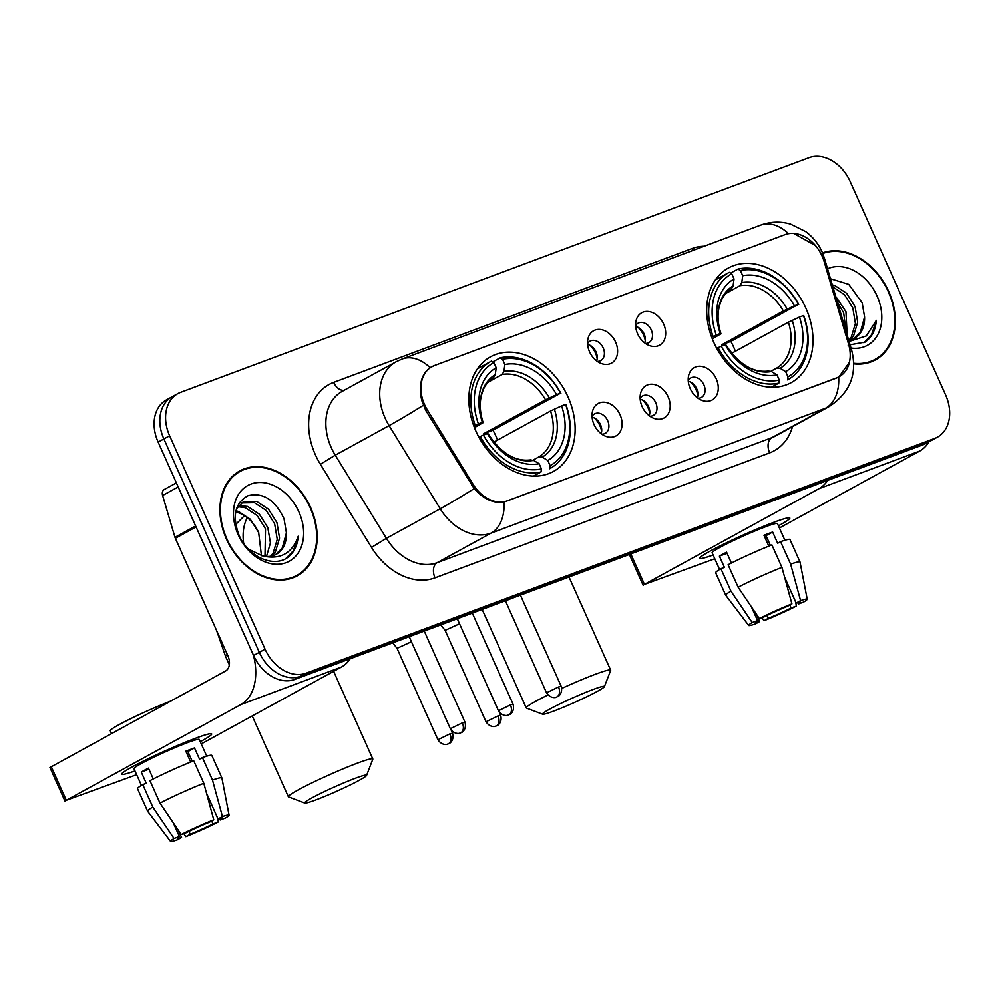 <?xml version="1.0" encoding="UTF-8"?>
<svg xmlns="http://www.w3.org/2000/svg" width="999" height="999" viewBox="0 0 999 999"><rect width="100%" height="100%" fill="white"/><g stroke="black" fill="none" stroke-linecap="round" stroke-linejoin="round"><path stroke-width="1.5" d="M713.835 342.482A65.372 48.889 61.3 0 0 791.283 382.617A65.372 48.889 61.3 0 0 805.856 308.117A65.372 48.889 61.3 0 0 728.408 267.982A65.372 48.889 61.3 0 0 713.835 342.482M475.986 431.318A65.372 48.889 61.3 0 0 553.434 471.453A65.372 48.889 61.3 0 0 568.006 396.953A65.372 48.889 61.3 0 0 490.559 356.805A65.372 48.889 61.3 0 0 475.986 431.318M620.079 414.86A18.506 13.836 -118.7 0 1 619.667 432.555A18.506 13.836 -118.7 0 1 605.419 436.176A18.506 13.836 -118.7 0 1 594.043 424.575A18.506 13.836 -118.7 0 1 592.307 412.25A18.506 13.836 -118.7 0 1 604.595 402.235A18.506 13.836 -118.7 0 1 620.079 414.86M601.785 434.165A11.101 8.304 61.3 0 0 605.219 433.391A11.101 8.304 61.3 0 0 607.692 420.741A11.101 8.304 61.3 0 0 594.542 413.923A11.101 8.304 61.3 0 0 592.032 416.396M668.169 396.89A18.506 13.836 -118.7 0 1 667.757 414.597A18.506 13.836 -118.7 0 1 653.508 418.206A18.506 13.836 -118.7 0 1 642.132 406.618A18.506 13.836 -118.7 0 1 640.396 394.293A18.506 13.836 -118.7 0 1 652.697 384.278A18.506 13.836 -118.7 0 1 668.169 396.89M649.874 416.208A11.101 8.304 61.3 0 0 653.309 415.434A11.101 8.304 61.3 0 0 655.781 402.772A11.101 8.304 61.3 0 0 642.632 395.966A11.101 8.304 61.3 0 0 640.134 398.439M716.271 378.933A18.506 13.836 -118.7 0 1 715.846 396.628A18.506 13.836 -118.7 0 1 701.61 400.249A18.506 13.836 -118.7 0 1 690.222 388.661A18.506 13.836 -118.7 0 1 688.486 376.336A18.506 13.836 -118.7 0 1 700.786 366.321A18.506 13.836 -118.7 0 1 716.271 378.933M697.964 398.251A11.101 8.304 61.3 0 0 701.398 397.465A11.101 8.304 61.3 0 0 703.87 384.815A11.101 8.304 61.3 0 0 690.721 377.997A11.101 8.304 61.3 0 0 688.224 380.469M615.596 342.083A18.506 13.836 -118.7 0 1 615.172 359.777A18.506 13.836 -118.7 0 1 600.936 363.399A18.506 13.836 -118.7 0 1 589.547 351.81A18.506 13.836 -118.7 0 1 587.812 339.485A18.506 13.836 -118.7 0 1 600.112 329.47A18.506 13.836 -118.7 0 1 615.596 342.083M597.302 361.401A11.101 8.304 61.3 0 0 600.724 360.614A11.101 8.304 61.3 0 0 603.209 347.964A11.101 8.304 61.3 0 0 590.047 341.146A11.101 8.304 61.3 0 0 587.549 343.619M663.686 324.126A18.506 13.836 -118.7 0 1 663.261 341.82A18.506 13.836 -118.7 0 1 649.025 345.442A18.506 13.836 -118.7 0 1 637.637 333.853A18.506 13.836 -118.7 0 1 635.901 321.528A18.506 13.836 -118.7 0 1 648.201 311.501A18.506 13.836 -118.7 0 1 663.686 324.126M645.391 343.444A11.101 8.304 61.3 0 0 648.826 342.657A11.101 8.304 61.3 0 0 651.298 330.007A11.101 8.304 61.3 0 0 638.149 323.189A11.101 8.304 61.3 0 0 635.639 325.662M592.095 417.232A11.101 8.304 -118.7 0 1 600.511 424.675A11.101 8.304 -118.7 0 1 601.111 433.666M640.184 399.275A11.101 8.304 -118.7 0 1 648.601 406.718A11.101 8.304 -118.7 0 1 649.2 415.709M688.274 381.318A11.101 8.304 -118.7 0 1 696.69 388.761A11.101 8.304 -118.7 0 1 697.29 397.752M587.599 344.468A11.101 8.304 -118.7 0 1 596.028 351.898A11.101 8.304 -118.7 0 1 596.615 360.901M635.701 326.498A11.101 8.304 -118.7 0 1 644.118 333.941A11.101 8.304 -118.7 0 1 644.705 342.944M427.26 409.777A33.304 24.9 -118.7 0 1 424.55 404.645A33.304 24.9 -118.7 0 1 431.968 366.695A33.304 24.9 -118.7 0 1 434.415 365.572L785.127 234.603A33.304 24.9 -118.7 0 1 824.125 261.563L848.576 344.18A33.304 24.9 -118.7 0 1 839.16 376.735A33.304 24.9 -118.7 0 1 836.712 377.859L507.43 500.836A33.304 24.9 -118.7 0 1 473.139 484.39L427.26 409.777L425.824 410.577M226.448 539.085A59.828 44.743 61.3 0 0 297.327 575.811A59.828 44.743 61.3 0 0 310.664 507.629A59.828 44.743 61.3 0 0 239.785 470.904A59.828 44.743 61.3 0 0 226.448 539.085M294.38 577.247A59.828 44.743 61.3 0 0 296.903 575.337M853.758 363.861A59.828 44.743 61.3 0 0 875.474 359.902A59.828 44.743 61.3 0 0 888.798 291.72A59.828 44.743 61.3 0 0 822.502 252.909M872.527 361.326A59.828 44.743 61.3 0 0 875.049 359.428M849.437 362.275L838.948 376.923L836.438 378.084L504.033 502.047C493.681 503.708 483.741 499.225 474.188 488.623L425.786 410.514L421.778 400.537C418.469 385.252 421.241 374.3 430.082 367.682L430.894 367.207M788.486 233.679A43.169 28.496 -110.5 0 0 760.714 225.112L402.197 359.016A43.169 28.496 69.5 0 1 430.082 367.682L433.279 366.121M793.606 233.404L815.721 245.692M174.837 395.529A37 27.672 61.3 0 0 172.115 396.765L166.371 399.925A37 27.672 61.3 0 0 158.129 442.095L253.571 655.481A37 27.672 61.3 0 0 294.693 679.445L923.188 444.73L928.933 441.583A37 27.672 61.3 0 0 931.655 440.334A37 27.672 61.3 0 1 928.933 441.583L300.437 676.298L928.933 441.583L934.677 438.424A37 27.672 61.3 0 0 937.399 437.187A37 27.672 61.3 0 0 945.641 395.005L850.186 181.618A37 27.672 61.3 0 0 809.078 157.655L180.582 392.37A37 27.672 61.3 0 0 177.859 393.618A37 27.672 61.3 0 0 169.618 435.789L265.06 649.175A37 27.672 61.3 0 0 306.181 673.151L934.677 438.424M253.571 655.481L259.315 652.335A37 27.672 61.3 0 0 300.437 676.298A37 27.672 61.3 0 1 259.315 652.335L163.873 438.948L259.315 652.335L265.06 649.175M172.115 396.765A37 27.672 61.3 0 0 163.873 438.948A37 27.672 61.3 0 1 172.115 396.765L177.859 393.618M239.96 471.516A59.828 44.743 61.3 0 0 236.988 472.627M923.188 444.73A37 27.672 61.3 0 0 925.911 443.481L937.399 437.187M310.227 507.792A59.203 44.281 61.3 0 0 240.085 471.441A59.203 44.281 61.3 0 0 226.885 538.923A59.203 44.281 61.3 0 0 297.028 575.274A59.203 44.281 61.3 0 0 310.227 507.792M258.828 532.966A30.832 23.064 61.3 0 0 258.666 532.579L261.451 555.731M238.711 505.619L247.59 506.468L259.378 514.198L267.807 527.572L270.429 542.919L266.483 556.493M237.824 506.705L245.317 507.729L257.093 515.447L265.522 528.821L264.985 556.381M236.526 508.741L242.832 502.297L256.718 501.473L268.494 509.203L276.923 522.564L279.533 538.111L275.424 551.773L271.928 555.993M241.721 502.972L254.433 502.722L266.209 510.452L274.638 523.813L277.247 539.36L273.152 553.021L270.642 556.256M286.413 532.854L284.028 518.756C275.05 499.8 263.037 492.12 248.027 495.704C235.002 502.872 231.993 515.996 238.973 535.077C247.74 556.031 272.128 567.657 286.888 558.041C293.631 553.321 297.39 546.066 298.189 536.276C292.307 553.246 280.532 559.827 262.862 556.018A30.832 23.064 61.3 0 0 276.211 554.333A30.832 23.064 61.3 0 0 286.413 532.854L282.267 548.014L275.512 554.695M262.862 556.018L248.376 549.1M235.964 510.814L238.474 511.476L250.25 519.205L258.679 532.567A30.832 23.064 61.3 0 0 235.714 512.012M238.174 534.702A43.169 32.28 61.3 0 0 286.139 562.662A43.169 32.28 61.3 0 0 298.938 512.012A43.169 32.28 61.3 0 0 250.974 484.053A43.169 32.28 61.3 0 0 238.174 534.702M298.189 536.276L293.369 550.774L285.702 558.703M134.977 770.916A49.338 3.534 -24.1 0 1 121.766 773.676A49.338 3.534 -24.1 0 1 149.363 758.191A49.338 3.534 -24.1 0 1 195.354 738.336A49.338 3.534 -24.1 0 1 211.139 733.703A49.338 3.534 -24.1 0 1 200.287 741.708A49.338 3.534 -24.1 0 0 211.676 733.94A49.338 3.534 -24.1 0 0 195.354 738.336A49.338 3.534 -24.1 0 0 146.791 759.427A49.338 3.534 -24.1 0 0 121.591 774.237A49.338 3.534 -24.1 0 0 134.977 770.916M253.359 654.982A49.338 32.567 69.5 0 1 240.796 704.607L66.309 800.299L136.651 774.662M350.237 658.703A49.338 32.567 69.5 0 1 341.496 666.995L201.274 743.905M65.022 801.198L49.95 767.507L225.724 670.903A12.338 8.142 -110.5 0 0 227.884 655.744L175.349 538.311A6.169 4.608 -118.7 0 1 174.975 537.312L162.6 495.479A6.169 4.608 -118.7 0 1 164.348 489.448L176.361 482.867M178.284 830.157L181.543 837.462A24.675 1.773 -24.1 0 1 177.273 838.286A24.675 1.773 -24.1 0 1 179.395 836.463L173.239 822.714M159.99 803.134L181.231 834.515L186.576 832.529A24.675 1.773 -24.1 0 1 209.353 822.214L213.774 819.792L203.808 783.291L193.756 760.838A40.709 2.922 -24.1 0 0 149.95 780.669L159.99 803.134A40.709 2.922 -24.1 0 1 203.808 783.291M141.446 785.401L133.978 768.693A35.777 2.56 -24.1 0 1 152.248 757.966A35.777 2.56 -24.1 0 1 187.462 742.669A35.777 2.56 -24.1 0 1 199.288 739.485L206.756 756.181M190.684 762.062L185.826 751.198A35.777 2.56 -24.1 0 1 190.472 749.412A35.777 2.56 -24.1 0 1 194.505 747.964L199.525 759.19L202.435 757.592A40.709 2.922 -24.1 0 1 211.825 755.444L221.878 777.896A40.709 2.922 -24.1 0 1 221.89 777.946L229.083 815.159A32.068 2.298 -24.1 0 1 225.537 817.969L220.192 819.967L219.543 818.506M206.518 793.206L218.032 818.968L222.452 816.545L212.487 780.057L202.435 757.592M212.487 780.057A40.709 2.922 -24.1 0 1 221.878 777.896M181.231 834.515A32.068 2.298 -24.1 0 1 213.774 819.792M222.452 816.545A32.068 2.298 -24.1 0 1 229.083 815.159M211.688 820.928L213.012 823.9L218.356 821.915L217.12 816.907M218.356 821.915A32.068 2.298 -24.1 0 1 185.814 836.638L190.235 834.215L188.936 831.343M183.804 833.566L185.814 836.638M218.032 818.968A24.675 1.773 -24.1 0 1 222.315 818.144A24.675 1.773 -24.1 0 1 220.192 819.967M213.012 823.9A24.675 1.773 -24.1 0 1 190.235 834.215M111.501 733.553L110.265 730.781A41.933 3.009 -24.1 0 1 130.295 718.88A41.933 3.009 -24.1 0 1 170.479 701.211M153.284 778.958L148.439 768.119A35.777 2.56 -24.1 0 0 141.259 772.065L146.291 783.291L142.77 784.602L152.81 807.067L174.051 838.461L179.395 836.463M181.543 837.462L177.135 839.884A32.068 2.298 -24.1 0 1 170.542 841.345L147.59 811.188A40.709 2.922 -24.1 0 1 147.565 811.138L137.512 788.686A40.709 2.922 -24.1 0 1 142.77 784.602M147.565 811.138A40.709 2.922 -24.1 0 1 152.81 807.067M170.542 841.345A32.068 2.298 -24.1 0 1 174.051 838.461M192.295 761.413L187.899 751.585A24.675 1.773 155.9 0 0 186.239 752.147M187.188 754.245A24.675 1.773 155.9 0 0 188.699 753.396M141.259 772.065L148.926 769.193M187.899 751.585L194.505 747.964M187.437 754.819L189.073 754.208M853.745 363.286A59.203 44.281 61.3 0 0 875.174 359.353A59.203 44.281 61.3 0 0 888.373 291.883A59.203 44.281 61.3 0 0 822.739 253.484M835.763 296.578L845.941 311.663L847.152 335.052M837.349 301.948L843.668 312.912L846.016 331.218M832.304 284.89L834.852 285.564L846.64 293.281L855.069 306.656L857.679 322.202L853.571 335.851L850.074 340.072M832.904 286.913L844.505 294.693L852.784 307.904L855.394 323.451L851.285 337.113L848.788 340.347M848.725 340.347A30.832 23.064 61.3 0 0 854.345 338.424A30.832 23.064 61.3 0 0 864.56 316.945L860.414 332.105L853.646 338.786M848.139 345.142L865.034 342.133C871.777 337.412 875.536 330.157 876.335 320.354L866.283 335.951L849.063 341.483M864.56 316.945L862.174 302.847L848.738 284.34L830.481 278.733M850.998 348.064A43.169 32.28 61.3 0 0 877.085 296.104A43.169 32.28 61.3 0 0 827.534 268.793M876.335 320.354L871.515 334.865L863.848 342.794M315.871 799.924A33.916 2.435 155.9 0 0 348.239 785.913A33.916 2.435 155.9 0 0 366.571 775.436A33.916 2.435 155.9 0 0 355.357 778.258A33.916 2.435 155.9 0 0 320.979 793.256A33.916 2.435 155.9 0 0 304.795 803.071A33.916 2.435 155.9 0 0 315.871 799.924M304.795 803.071L288.574 796.915A46.254 3.322 -24.1 0 1 288.361 796.752A46.254 3.322 -24.1 0 1 311.988 782.866A46.254 3.322 -24.1 0 1 357.517 763.099A46.254 3.322 -24.1 0 1 372.814 758.978A46.254 3.322 -24.1 0 1 372.802 759.24L366.571 775.436M550.112 465.671L549.687 468.718A61.176 45.754 61.3 0 0 549.974 468.556A61.176 45.754 61.3 0 0 565.909 404.533L565.596 404.395A58.716 43.906 61.3 0 1 550.112 465.671L547.789 460.477A53.047 39.66 61.3 0 0 561.575 405.906L550.536 411.039L493.793 442.157M533.041 460.102L538.961 456.855L542.232 457.13L547.789 460.477M560.889 393.306A61.176 45.754 61.3 0 0 500.112 357.879L502.547 359.34A58.716 43.906 61.3 0 1 560.576 393.169L492.994 430.219A58.591 43.819 -118.7 0 1 495.729 435.751A58.591 43.819 -118.7 0 1 497.527 440.109M492.744 361.913L500.112 357.879M533.528 476.061L541.008 471.965L541.433 468.918A58.716 43.906 61.3 0 1 483.416 435.089L480.232 436.526A61.176 45.754 61.3 0 0 541.008 471.965M480.232 436.526L478.921 437.25M560.576 393.169L556.555 394.667A53.047 39.66 61.3 0 0 504.882 364.548L502.547 359.34M561.575 405.906L565.596 404.395M483.416 435.089L487.437 433.591A53.047 39.66 61.3 0 0 539.11 463.711L541.433 468.918M504.882 364.548L503.921 371.466L502.122 374.513L488.061 382.23M484.415 434.715A45.642 34.128 61.3 0 0 483.816 433.653L545.516 399.812L556.555 394.667M531.081 459.815C515.484 462.038 501.186 453.409 488.161 433.916L487.437 433.591M539.11 463.711L533.553 460.364L530.282 460.102M473.838 426.049L478.384 423.863A58.716 43.906 61.3 0 1 493.868 362.587L491.421 361.114A61.176 45.754 61.3 0 0 491.133 361.276A61.176 45.754 61.3 0 0 475.212 425.299M493.868 362.587L496.203 367.782A53.047 39.66 61.3 0 0 482.405 422.365L478.384 423.863M482.405 422.365L483.141 422.689C479.97 412.724 479.395 403.596 481.418 395.317L482.892 390.721C483.978 388.449 484.99 383.803 493.531 377.709L495.242 374.7L496.203 367.782M495.242 374.7A47.44 35.477 61.3 0 0 483.116 422.664L474.45 427.647M492.994 430.219L483.816 433.653M553.721 711.088A33.916 2.435 155.9 0 0 586.101 697.077A33.916 2.435 155.9 0 0 604.42 686.613A33.916 2.435 155.9 0 0 593.219 689.435A33.916 2.435 155.9 0 0 558.841 704.42A33.916 2.435 155.9 0 0 542.657 714.235A33.916 2.435 155.9 0 0 553.721 711.088M561.788 688.398A46.254 3.322 -24.1 0 1 595.367 674.263A46.254 3.322 -24.1 0 1 610.664 670.142A46.254 3.322 -24.1 0 1 610.664 670.416L604.42 686.613M787.974 376.848L787.549 379.895A61.176 45.754 61.3 0 0 787.836 379.732A61.176 45.754 61.3 0 0 803.758 315.709L803.458 315.572A58.716 43.906 61.3 0 1 787.974 376.848L785.651 371.64A53.047 39.66 61.3 0 0 799.437 317.07L788.386 322.215L731.643 353.334M770.903 371.278L776.81 368.032L780.094 368.294L785.651 371.64M798.738 304.47A61.176 45.754 61.3 0 0 737.961 269.043L740.409 270.517A58.716 43.906 61.3 0 1 798.426 304.345L730.843 341.396A58.591 43.819 -118.7 0 1 733.591 346.928A58.591 43.819 -118.7 0 1 735.376 351.286M730.606 273.077L737.961 269.043M771.378 387.237L778.858 383.129L779.295 380.082A58.716 43.906 61.3 0 1 721.266 346.266L718.081 347.702A61.176 45.754 61.3 0 0 778.858 383.129M718.081 347.702L716.77 348.426M798.426 304.345L794.417 305.844A53.047 39.66 61.3 0 0 742.732 275.712L740.409 270.517M799.437 317.07L803.458 315.572M721.266 346.266L725.286 344.767A53.047 39.66 61.3 0 0 776.96 374.887L779.295 380.082M742.732 275.712L741.77 282.63L739.972 285.689L725.923 293.394M722.265 345.891A45.642 34.128 61.3 0 0 721.665 344.817L783.366 310.976L794.417 305.844M768.943 370.991C753.346 373.214 739.035 364.573 726.023 345.08L725.286 344.767M776.96 374.887L771.415 371.541L768.131 371.278M711.688 337.225L716.246 335.027A58.716 43.906 61.3 0 1 731.73 273.763L729.282 272.29A61.176 45.754 61.3 0 0 728.995 272.452A61.176 45.754 61.3 0 0 713.061 336.476M731.73 273.763L734.053 278.958A53.047 39.66 61.3 0 0 720.267 333.529L716.246 335.027M720.267 333.529L721.003 333.866C717.819 323.888 717.245 314.772 719.28 306.493L720.741 301.885C721.84 299.625 722.839 294.98 731.38 288.873L733.091 285.876L734.053 278.958M733.091 285.876A47.44 35.477 61.3 0 0 720.978 333.841L712.299 338.823M730.843 341.396L721.665 344.817M542.657 714.235L526.423 708.091A46.254 3.322 -24.1 0 1 526.223 707.916A46.254 3.322 -24.1 0 1 547.964 694.967M597.177 358.541A18.506 13.836 61.3 0 0 595.491 353.109A18.506 13.836 61.3 0 0 589.897 345.267M411.438 641.733L397.028 648.326L392.719 642.844M645.267 340.572A18.506 13.836 61.3 0 0 643.581 335.152A18.506 13.836 61.3 0 0 637.986 327.31M459.54 623.776L445.117 630.369L440.809 624.875M601.66 431.306A18.506 13.836 61.3 0 0 599.974 425.886A18.506 13.836 61.3 0 0 594.38 418.032M412.2 635.564L409.465 637.3L409.028 636.75M649.762 413.349A18.506 13.836 61.3 0 0 648.064 407.917A18.506 13.836 61.3 0 0 642.482 400.075M460.289 617.607L457.554 619.343L457.117 618.793M697.851 395.392A18.506 13.836 61.3 0 0 696.166 389.96A18.506 13.836 61.3 0 0 690.571 382.118M508.379 599.637L505.644 601.386L505.207 600.824M713.124 555.007A49.338 3.534 -24.1 0 1 699.912 557.767A49.338 3.534 -24.1 0 1 727.497 542.282A49.338 3.534 -24.1 0 1 773.501 522.427A49.338 3.534 -24.1 0 1 789.285 517.782A49.338 3.534 -24.1 0 1 778.433 525.799A49.338 3.534 -24.1 0 0 789.822 518.031A49.338 3.534 -24.1 0 0 773.501 522.427A49.338 3.534 -24.1 0 0 724.937 543.518A49.338 3.534 -24.1 0 0 699.737 558.329A49.338 3.534 -24.1 0 0 713.124 555.007M827.684 480.394A49.338 32.567 69.5 0 1 818.943 488.686L644.455 584.39L714.797 558.753M929.008 441.783A49.338 32.567 69.5 0 1 919.642 451.086L779.407 527.996M756.418 614.235L759.69 621.553A24.675 1.773 -24.1 0 1 755.419 622.377A24.675 1.773 -24.1 0 1 757.542 620.554L751.385 606.805M738.136 587.212L759.377 618.606L764.722 616.608A24.675 1.773 -24.1 0 1 787.499 606.293L791.92 603.871L781.942 567.382L771.902 544.917A40.709 2.922 -24.1 0 0 728.096 564.747L738.136 587.212A40.709 2.922 -24.1 0 1 781.942 567.382M719.592 569.48L712.125 552.784A35.777 2.56 -24.1 0 1 730.394 542.045A35.777 2.56 -24.1 0 1 765.609 526.76A35.777 2.56 -24.1 0 1 777.434 523.576L784.902 540.272M768.818 546.141L763.96 535.289A35.777 2.56 -24.1 0 1 768.618 533.491A35.777 2.56 -24.1 0 1 772.652 532.042L777.672 543.281L780.581 541.683A40.709 2.922 -24.1 0 1 789.972 539.522L800.024 561.987A40.709 2.922 -24.1 0 1 800.037 562.037L807.229 599.238A32.068 2.298 -24.1 0 1 803.671 602.06L798.338 604.058L797.677 602.584M784.652 577.285L796.178 603.059L800.599 600.636L790.634 564.135L780.581 541.683M790.634 564.135A40.709 2.922 -24.1 0 1 800.024 561.987M759.377 618.606A32.068 2.298 -24.1 0 1 791.92 603.871M800.599 600.636A32.068 2.298 -24.1 0 1 807.229 599.238M789.822 605.019L791.158 607.991L796.49 605.993L795.266 600.998M796.49 605.993A32.068 2.298 -24.1 0 1 763.96 620.729L768.368 618.306L767.082 615.434M761.937 617.644L763.96 620.729M796.178 603.059A24.675 1.773 -24.1 0 1 800.461 602.222A24.675 1.773 -24.1 0 1 798.338 604.058M791.158 607.991A24.675 1.773 -24.1 0 1 768.368 618.306M731.43 563.036L726.585 552.21A35.777 2.56 -24.1 0 0 719.405 556.143L724.425 567.382L720.916 568.693L730.956 591.158L752.197 622.539L757.542 620.554M759.69 621.553L755.281 623.975A32.068 2.298 -24.1 0 1 748.676 625.424L725.736 595.267A40.709 2.922 -24.1 0 1 725.711 595.229L715.659 572.764A40.709 2.922 -24.1 0 1 720.916 568.693M725.711 595.229A40.709 2.922 -24.1 0 1 730.956 591.158M748.676 625.424A32.068 2.298 -24.1 0 1 752.197 622.539M770.441 545.504L766.033 535.664A24.675 1.773 155.9 0 0 764.385 536.226M765.334 538.336A24.675 1.773 155.9 0 0 766.845 537.474M719.405 556.143L727.072 553.284M766.033 535.664L772.652 532.042M765.584 538.898L767.207 538.286M507.43 500.836L506.73 501.223M473.139 484.39L471.703 485.189M836.712 377.859L836.001 378.246M792.532 426.673A61.676 46.116 -118.7 0 1 769.655 452.872L435.015 577.847A61.676 46.116 -118.7 0 1 371.516 547.402L320.392 464.26A61.676 46.116 -118.7 0 1 333.654 382.392L692.17 248.501A12.338 8.142 -110.5 0 0 693.131 250.349M692.17 248.501A61.676 46.116 -118.7 0 1 704.208 246.216M435.015 577.847A12.338 8.142 -110.5 0 1 437.175 562.674L491.033 533.141A49.338 36.901 -118.7 0 1 440.234 508.778L389.098 425.636A49.338 36.901 -118.7 0 1 385.09 418.044A49.338 36.901 -118.7 0 1 396.079 361.813L342.232 391.346A49.338 36.901 61.3 0 0 331.231 447.577A49.338 36.901 61.3 0 0 335.252 455.182L386.376 538.324A49.338 36.901 61.3 0 0 437.175 562.674L771.815 437.699A49.338 36.901 61.3 0 0 775.449 436.039L829.307 406.493A49.338 36.901 -118.7 0 1 825.674 408.166L491.033 533.141A43.169 28.496 -110.5 0 0 504.033 502.047M423.276 405.344A43.169 1.898 -31.6 0 1 389.098 425.636L335.252 455.182L320.392 464.26M838.673 377.073A43.169 28.496 69.5 0 1 825.674 408.166L771.815 437.699A12.338 8.142 -110.5 0 0 769.655 452.872M849.662 348.788A43.169 7.992 -16.5 0 1 851.685 350.362C857.529 373.926 850.074 392.632 829.307 406.493M371.516 547.402L386.376 538.324L440.234 508.778A43.169 1.898 -31.6 0 0 474.188 488.623M822.364 256.718A43.169 7.992 -16.5 0 1 824.437 258.304L851.685 350.362M169.618 435.789L158.129 442.095M306.181 673.151L294.693 679.445M333.654 382.392A12.338 8.142 -110.5 0 0 344.193 390.272M341.496 666.995L240.796 704.607M196.079 526.935L175.349 538.311M51.236 766.608L66.309 800.299M174.975 537.312L195.642 525.973M178.184 486.938L162.6 495.479M243.681 543.394A46.254 34.59 -118.7 0 1 247.228 517.707M227.297 654.445A46.254 3.322 155.9 0 0 225.562 656.368L229.333 664.785M538.961 456.855A45.642 34.128 61.3 0 0 550.536 411.039M549.338 397.939A47.44 35.477 61.3 0 0 503.921 371.466M542.232 457.13A47.44 35.477 61.3 0 0 554.358 409.165M488.136 433.891A47.44 35.477 61.3 0 0 533.553 460.364M545.516 399.812A45.642 34.128 61.3 0 0 502.122 374.513M776.81 368.032A45.642 34.128 61.3 0 0 788.386 322.215M787.187 309.103A47.44 35.477 61.3 0 0 741.77 282.63M780.094 368.294A47.44 35.477 61.3 0 0 792.207 320.342M725.998 345.067A47.44 35.477 61.3 0 0 771.415 371.541M783.366 310.976A45.642 34.128 61.3 0 0 739.972 285.689M449.9 733.903L437.924 739.735C442.307 746.465 448.526 744.093 447.215 744.23L448.039 743.98A8.017 5.295 69.5 0 0 448.501 743.768A8.017 5.295 -110.5 0 0 449.9 733.903L452.559 733.191L451.223 730.207M498.002 715.946L486.014 721.778C490.397 728.508 496.628 726.136 495.304 726.273L496.141 726.011A8.017 5.295 69.5 0 0 496.59 725.811A8.017 5.295 -110.5 0 0 498.002 715.946L500.649 715.234L499.313 712.25M462.337 722.876L450.349 728.708C454.732 735.439 460.964 733.066 459.652 733.204L460.477 732.954A8.017 5.295 69.5 0 0 460.939 732.742A8.017 5.295 -110.5 0 0 462.337 722.876L464.985 722.165L424.238 631.068M510.427 704.919L498.439 710.751C502.822 717.469 509.053 715.109 507.742 715.247L508.566 714.984A8.017 5.295 69.5 0 0 509.028 714.784A8.017 5.295 -110.5 0 0 510.427 704.919L513.074 704.208L472.327 613.111M558.516 686.962L546.528 692.794C550.911 699.512 557.142 697.14 555.831 697.29L556.655 697.027A8.017 5.295 69.5 0 0 557.117 696.815A8.017 5.295 -110.5 0 0 558.516 686.962L561.176 686.251L520.417 595.142M919.642 451.086L818.943 488.686M630.819 553.921L644.455 584.39M839.16 376.735L837.487 377.659M431.968 366.695L429.645 367.969M824.437 258.304L822.077 251.923C818.418 243.781 812.961 237.013 805.694 231.606L790.534 224.101C780.544 221.216 770.604 221.553 760.714 225.112M402.197 359.016L396.079 361.813M234.465 474.525L240.085 471.441M291.408 578.346L297.028 575.274M869.555 362.437L875.174 359.353M244.43 515.709L235.739 524.475M216.608 630.531L225.562 656.368M333.604 671.316L372.814 758.978M477.472 368.768L491.133 361.276M252.223 715.958L288.361 796.752M569.005 576.997L610.664 670.142M715.321 279.945L728.995 272.452M482.167 609.427L526.223 707.916M437.924 739.735L397.028 648.326M452.559 733.191C454.645 741.133 448.501 744.13 449.538 743.231L448.039 743.98M486.014 721.778L445.117 630.357M500.649 715.234C502.747 723.176 496.59 726.161 497.627 725.274L496.141 726.011M450.349 728.708L409.453 637.3M464.985 722.165C467.082 730.107 460.939 733.104 461.975 732.205L460.477 732.954M498.439 710.751L457.542 619.33M513.074 704.208C515.172 712.15 509.028 715.134 510.064 714.248L508.566 714.984M546.528 692.794L505.644 601.373M561.176 686.251C563.261 694.18 557.117 697.177 558.154 696.278L556.655 697.027M643.169 585.289L629.37 554.457"/></g></svg>
